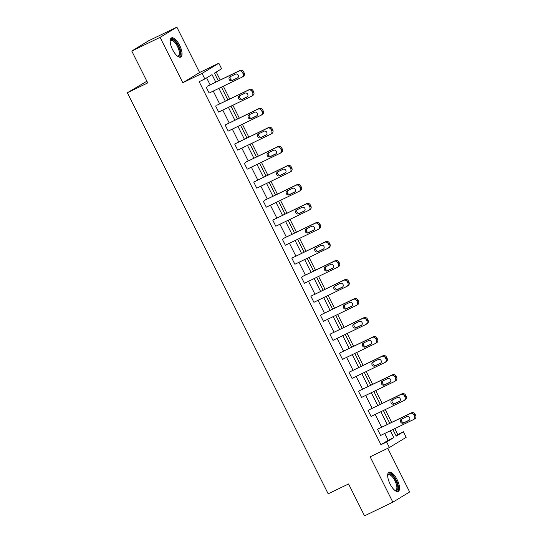 <?xml version="1.0" encoding="UTF-8"?>
<svg xmlns="http://www.w3.org/2000/svg" width="543" height="543" viewBox="0 0 543 543"><rect width="100%" height="100%" fill="white"/><g stroke="black" fill="none" stroke-linecap="round" stroke-linejoin="round"><path stroke-width="0.81" d="M390.071 483.989A10.643 4.127 -115.8 0 1 388.985 472.247A10.643 4.127 -115.8 0 1 397.15 479.686A10.643 4.127 -115.8 0 1 398.236 491.422A10.643 4.127 -115.8 0 1 390.071 483.989M172.572 49.644A10.643 4.127 -115.8 0 1 171.486 37.908A10.643 4.127 -115.8 0 1 179.652 45.34A10.643 4.127 -115.8 0 1 180.738 57.083A10.643 4.127 -115.8 0 1 172.572 49.644M395.935 435.595L403.401 431.766L406.178 437.319L389.392 447.527L370.136 456.819L392.847 502.18L364.529 515.85L348.565 483.962L328.169 493.804L127.34 92.758L147.73 82.916L131.766 51.028L148.551 40.82L176.869 27.15L160.083 37.358L182.801 82.719L202.057 73.42L218.843 63.212L221.619 68.764L214.431 73.135L218.327 80.914M131.766 51.028L160.083 37.358M392.847 502.18L409.639 491.972L387.77 448.308M182.801 82.719L199.586 72.511L176.869 27.15M199.586 72.511L218.843 63.212M397.734 434.502L394.788 428.61M391.673 422.4L385.258 409.585M382.15 403.374L375.736 390.566M372.627 384.356L366.213 371.541M363.097 365.33L356.683 352.522M353.574 346.312L347.16 333.497M344.045 327.286L337.631 314.478M334.522 308.268L328.108 295.453M324.999 289.243L318.585 276.435M315.469 270.224L309.055 257.409M305.947 251.199L299.532 238.391M296.417 232.18L290.003 219.365M286.894 213.155L280.48 200.347M277.371 194.136L270.95 181.321M267.842 175.111L261.427 162.303M258.319 156.092L251.904 143.277M248.789 137.067L242.375 124.259M239.266 118.041L232.852 105.233M229.743 99.023L223.322 86.208M220.214 79.997L216.229 72.043M146.881 81.219L127.34 92.758M404.155 400.456L405.288 399.77A2.729 2.511 58.7 0 0 406.137 396.342L405.526 395.121A2.729 2.511 58.7 0 0 402.037 393.777L368.025 410.338L400.904 394.469A2.729 2.511 -121.3 0 1 404.386 395.813L404.997 397.035A2.729 2.511 -121.3 0 1 403.958 400.564L371.079 416.433L368.025 410.338M385.102 362.412L386.236 361.726A2.729 2.511 58.7 0 0 387.084 358.299L386.473 357.077A2.729 2.511 58.7 0 0 382.985 355.733L348.979 372.294L381.851 356.425A2.729 2.511 -121.3 0 1 385.34 357.769L385.951 358.991A2.729 2.511 -121.3 0 1 384.906 362.52L352.027 378.39L348.979 372.294M366.05 324.368L367.183 323.682A2.729 2.511 58.7 0 0 368.032 320.255L367.421 319.033A2.729 2.511 58.7 0 0 363.932 317.689L329.927 334.244L362.799 318.381A2.729 2.511 -121.3 0 1 366.287 319.725L366.898 320.947A2.729 2.511 -121.3 0 1 365.853 324.476L332.981 340.346L329.927 334.244M346.997 286.324L348.131 285.638A2.729 2.511 58.7 0 0 348.979 282.211L348.368 280.989A2.729 2.511 58.7 0 0 344.88 279.645L310.874 296.2L343.746 280.337A2.729 2.511 -121.3 0 1 347.235 281.681L347.846 282.896A2.729 2.511 -121.3 0 1 346.801 286.433L313.929 302.302L310.874 296.2M327.945 248.28L329.078 247.588A2.729 2.511 58.7 0 0 329.927 244.167L329.316 242.945A2.729 2.511 58.7 0 0 325.834 241.601L291.822 258.156L324.7 242.293A2.729 2.511 -121.3 0 1 328.182 243.637L328.793 244.852A2.729 2.511 -121.3 0 1 327.748 248.389L294.876 264.258L291.822 258.156M308.899 210.236L310.033 209.544A2.729 2.511 58.7 0 0 310.881 206.123L310.27 204.901A2.729 2.511 58.7 0 0 306.781 203.557L272.769 220.112L305.648 204.243A2.729 2.511 -121.3 0 1 309.13 205.593L309.741 206.808A2.729 2.511 -121.3 0 1 308.702 210.345L275.824 226.214L272.769 220.112M289.847 172.192L290.98 171.5A2.729 2.511 58.7 0 0 291.829 168.079L291.218 166.857A2.729 2.511 58.7 0 0 287.729 165.513L253.724 182.068L286.595 166.199A2.729 2.511 -121.3 0 1 290.084 167.549L290.695 168.764A2.729 2.511 -121.3 0 1 289.65 172.301L256.771 188.17L253.724 182.068M270.794 134.148L271.928 133.456A2.729 2.511 58.7 0 0 272.776 130.035L272.165 128.813A2.729 2.511 58.7 0 0 268.676 127.469L234.671 144.024L267.543 128.155A2.729 2.511 -121.3 0 1 271.032 129.506L271.643 130.72A2.729 2.511 -121.3 0 1 270.597 134.257L237.725 150.119L234.671 144.024M251.742 96.104L252.875 95.412A2.729 2.511 58.7 0 0 253.724 91.991L253.113 90.769A2.729 2.511 58.7 0 0 249.624 89.425L216.752 105.294L248.49 90.111A2.729 2.511 -121.3 0 1 251.979 91.462L252.59 92.677A2.729 2.511 -121.3 0 1 251.545 96.213L218.673 112.075L215.619 105.98M215.802 82.129L212.028 74.595L204.833 78.973L199.172 81.701L380.948 444.71L388.143 440.339L384.709 433.477M381.593 427.266L375.179 414.452M372.07 408.241L365.656 395.433M362.541 389.222L356.127 376.408M353.018 370.197L346.604 357.389M343.495 351.178L337.081 338.364M333.965 332.153L327.551 319.345M324.442 313.135L318.028 300.32M314.913 294.109L308.499 281.301M305.39 275.091L298.976 262.276M295.867 256.065L289.453 243.257M286.337 237.04L279.923 224.232M276.815 218.021L270.4 205.213M267.285 198.996L260.871 186.188M257.762 179.977L251.348 167.163M248.239 160.952L241.825 148.144M238.71 141.933L232.295 129.119M229.187 122.908L222.773 110.1M219.657 103.889L213.243 91.075M210.134 84.864L206.632 77.873M242.219 77.079L243.352 76.393A2.729 2.511 58.7 0 0 244.201 72.966L243.59 71.744A2.729 2.511 58.7 0 0 240.101 70.4L207.229 86.269L238.968 71.092A2.729 2.511 -121.3 0 1 242.456 72.436L243.067 73.658A2.729 2.511 -121.3 0 1 242.022 77.187L209.143 93.057L206.096 86.961M261.271 115.123L262.405 114.437A2.729 2.511 58.7 0 0 263.253 111.01L262.642 109.788A2.729 2.511 58.7 0 0 259.154 108.444L225.141 125.005L258.02 109.136A2.729 2.511 -121.3 0 1 261.502 110.48L262.113 111.702A2.729 2.511 -121.3 0 1 261.074 115.231L228.196 131.101L225.141 125.005M280.317 153.167L281.45 152.481A2.729 2.511 58.7 0 0 282.299 149.053L281.688 147.832A2.729 2.511 58.7 0 0 278.206 146.488L245.327 162.357L277.073 147.18A2.729 2.511 -121.3 0 1 280.555 148.524L281.165 149.746A2.729 2.511 -121.3 0 1 280.12 153.275L247.248 169.144L244.194 163.049M299.369 191.211L300.503 190.525A2.729 2.511 58.7 0 0 301.351 187.097L300.741 185.882A2.729 2.511 58.7 0 0 297.252 184.532L264.38 200.401L296.118 185.224A2.729 2.511 -121.3 0 1 299.607 186.568L300.218 187.79A2.729 2.511 -121.3 0 1 299.173 191.319L266.301 207.188L263.246 201.093M318.422 229.261L319.555 228.569A2.729 2.511 58.7 0 0 320.404 225.141L319.793 223.926A2.729 2.511 58.7 0 0 316.304 222.576L283.432 238.445L315.171 223.268A2.729 2.511 -121.3 0 1 318.66 224.612L319.27 225.834A2.729 2.511 -121.3 0 1 318.225 229.363L285.353 245.232L282.299 239.137M337.474 267.305L338.608 266.613A2.729 2.511 58.7 0 0 339.456 263.185L338.846 261.97A2.729 2.511 58.7 0 0 335.357 260.62L302.485 276.489L334.223 261.312A2.729 2.511 -121.3 0 1 337.712 262.656L338.323 263.878A2.729 2.511 -121.3 0 1 337.278 267.407L304.399 283.276L301.351 277.181M356.527 305.349L357.661 304.657A2.729 2.511 58.7 0 0 358.509 301.229L357.898 300.014A2.729 2.511 58.7 0 0 354.409 298.67L321.537 314.533L353.276 299.356A2.729 2.511 -121.3 0 1 356.758 300.7L357.369 301.922A2.729 2.511 -121.3 0 1 356.33 305.451L323.452 321.32L320.397 315.225M375.573 343.393L376.706 342.701A2.729 2.511 58.7 0 0 377.555 339.273L376.944 338.058A2.729 2.511 58.7 0 0 373.462 336.714L340.583 352.577L372.328 337.4A2.729 2.511 -121.3 0 1 375.81 338.744L376.421 339.966A2.729 2.511 -121.3 0 1 375.376 343.495L342.504 359.364L339.45 353.269M394.625 381.437L395.759 380.745A2.729 2.511 58.7 0 0 396.607 377.317L395.996 376.102A2.729 2.511 58.7 0 0 392.508 374.758L359.636 390.621L391.374 375.444A2.729 2.511 -121.3 0 1 394.863 376.788L395.474 378.009A2.729 2.511 -121.3 0 1 394.428 381.546L361.557 397.408L358.502 391.313M413.678 419.481L414.811 418.789A2.729 2.511 58.7 0 0 415.66 415.368L415.049 414.146A2.729 2.511 58.7 0 0 411.56 412.802L378.688 428.671L410.427 413.488A2.729 2.511 -121.3 0 1 413.915 414.832L414.526 416.053A2.729 2.511 -121.3 0 1 413.481 419.59L380.609 435.452L377.555 429.357M204.833 78.973L202.057 73.42M389.392 447.527L386.616 441.975L393.804 437.604L390.369 430.742M380.948 444.71L386.616 441.975M387.261 424.531L380.847 411.723M377.731 405.506L371.317 392.698M368.208 386.487L361.794 373.679M358.685 367.462L352.264 354.654M349.156 348.443L342.742 335.628M339.633 329.418L333.219 316.61M330.103 310.399L323.689 297.584M320.58 291.374L314.166 278.566M311.058 272.355L304.637 259.54M301.528 253.33L295.114 240.522M292.005 234.311L285.591 221.496M282.475 215.286L276.061 202.478M272.953 196.267L266.538 183.453M263.43 177.242L257.009 164.434M253.9 158.223L247.486 145.409M244.377 139.198L237.963 126.39M234.847 120.179L228.433 107.365M225.325 101.154L218.91 88.346M392.894 429.52L396.214 436.144L403.401 431.766M221.435 87.124L227.85 99.932M230.958 106.143L237.379 118.958M240.488 125.168L246.902 137.976M250.011 144.194L256.425 157.002M259.54 163.212L265.955 176.02M269.063 182.238L275.477 195.046M278.586 201.256L285.007 214.071M288.116 220.282L294.53 233.09M297.639 239.3L304.053 252.115M307.168 258.325L313.582 271.133M316.691 277.344L323.105 290.159M326.214 296.369L332.635 309.177M335.744 315.388L342.158 328.203M345.267 334.413L351.681 347.221M354.796 353.432L361.21 366.247M364.319 372.457L370.733 385.265M373.842 391.476L380.263 404.291M383.372 410.501L389.786 423.309M388.143 440.339L393.804 437.604M235.438 74.153A2.186 2.009 58.7 0 1 237.549 77.975A2.186 2.009 58.7 0 1 237.393 78.056L231.956 80.683A2.186 2.009 58.7 0 1 229.845 76.868A2.186 2.009 58.7 0 1 230.001 76.78L235.438 74.153M237.949 77.649L233.09 79.991A2.186 2.009 58.7 0 1 230.578 76.502M244.961 93.179A2.186 2.009 58.7 0 1 247.079 96.993A2.186 2.009 58.7 0 1 246.916 97.082L241.479 99.708A2.186 2.009 58.7 0 1 239.368 95.887A2.186 2.009 58.7 0 1 239.524 95.806L244.961 93.179M247.472 96.674L242.612 99.016A2.186 2.009 58.7 0 1 240.108 95.52M254.491 112.204A2.186 2.009 58.7 0 1 256.601 116.019A2.186 2.009 58.7 0 1 256.445 116.1L251.009 118.727A2.186 2.009 58.7 0 1 248.898 114.912A2.186 2.009 58.7 0 1 249.054 114.824L254.491 112.204M256.995 115.693L252.142 118.041A2.186 2.009 58.7 0 1 249.631 114.546M170.176 41.248A9.211 3.57 -115.8 0 1 170.217 41.058A9.211 3.57 -115.8 0 1 176.115 42.612A9.211 3.57 -115.8 0 1 180.303 54.13A9.211 3.57 -115.8 0 1 177.486 56.112A9.211 3.57 -115.8 0 1 177.31 56.031M177.215 55.949A8.525 3.306 64.2 0 0 178.342 55.888A8.525 3.306 64.2 0 0 179.36 53.947A8.525 3.306 64.2 0 0 176.468 44.696A8.525 3.306 64.2 0 0 170.93 40.528A8.525 3.306 64.2 0 0 170.176 41.377M180.133 57.239A10.575 4.1 64.2 0 0 181.057 55.047A10.575 4.1 64.2 0 0 177.737 44.003A10.575 4.1 64.2 0 0 170.984 38.281M387.675 475.587A9.211 3.57 -115.8 0 1 387.722 475.396A9.211 3.57 -115.8 0 1 393.621 476.951A9.211 3.57 -115.8 0 1 397.802 488.469A9.211 3.57 -115.8 0 1 394.985 490.451A9.211 3.57 -115.8 0 1 394.815 490.37M394.713 490.288A8.525 3.306 64.2 0 0 395.847 490.227A8.525 3.306 64.2 0 0 396.858 488.286A8.525 3.306 64.2 0 0 393.974 479.041A8.525 3.306 64.2 0 0 388.428 474.867A8.525 3.306 64.2 0 0 387.682 475.716M397.639 491.578A10.575 4.1 64.2 0 0 398.562 489.386A10.575 4.1 64.2 0 0 395.236 478.349A10.575 4.1 64.2 0 0 388.483 472.62M264.013 131.223A2.186 2.009 58.7 0 1 266.124 135.037A2.186 2.009 58.7 0 1 265.968 135.126L260.531 137.752A2.186 2.009 58.7 0 1 258.42 133.931A2.186 2.009 58.7 0 1 258.577 133.849L264.013 131.223M266.525 134.718L261.665 137.06A2.186 2.009 58.7 0 1 259.16 133.571M273.543 150.248A2.186 2.009 58.7 0 1 275.654 154.063A2.186 2.009 58.7 0 1 275.498 154.144L270.054 156.771A2.186 2.009 58.7 0 1 267.943 152.956A2.186 2.009 58.7 0 1 268.106 152.868L273.543 150.248M276.048 153.737L271.195 156.085A2.186 2.009 58.7 0 1 268.683 152.59M283.066 169.267A2.186 2.009 58.7 0 1 285.177 173.081A2.186 2.009 58.7 0 1 285.021 173.169L279.584 175.796A2.186 2.009 58.7 0 1 277.473 171.975A2.186 2.009 58.7 0 1 277.629 171.893L283.066 169.267M285.577 172.762L280.717 175.104A2.186 2.009 58.7 0 1 278.206 171.615M292.589 188.292A2.186 2.009 58.7 0 1 294.706 192.107A2.186 2.009 58.7 0 1 294.544 192.195L289.107 194.815A2.186 2.009 58.7 0 1 286.996 191A2.186 2.009 58.7 0 1 287.152 190.912L292.589 188.292M295.1 191.781L290.24 194.129A2.186 2.009 58.7 0 1 287.736 190.634M302.118 207.311A2.186 2.009 58.7 0 1 304.229 211.125A2.186 2.009 58.7 0 1 304.073 211.213L298.636 213.84A2.186 2.009 58.7 0 1 296.526 210.019A2.186 2.009 58.7 0 1 296.682 209.937L302.118 207.311M304.623 210.806L299.77 213.148A2.186 2.009 58.7 0 1 297.259 209.659M311.641 226.336A2.186 2.009 58.7 0 1 313.752 230.151A2.186 2.009 58.7 0 1 313.596 230.239L308.159 232.859A2.186 2.009 58.7 0 1 306.048 229.044A2.186 2.009 58.7 0 1 306.204 228.956L311.641 226.336M314.153 229.825L309.293 232.173A2.186 2.009 58.7 0 1 306.788 228.678M321.171 245.355A2.186 2.009 58.7 0 1 323.282 249.176A2.186 2.009 58.7 0 1 323.126 249.257L317.682 251.884A2.186 2.009 58.7 0 1 315.571 248.07A2.186 2.009 58.7 0 1 315.734 247.981L321.171 245.355M323.676 248.85L318.822 251.192A2.186 2.009 58.7 0 1 316.311 247.703M330.694 264.38A2.186 2.009 58.7 0 1 332.805 268.194A2.186 2.009 58.7 0 1 332.649 268.283L327.212 270.903A2.186 2.009 58.7 0 1 325.101 267.088A2.186 2.009 58.7 0 1 325.257 267L330.694 264.38M333.205 267.869L328.345 270.217A2.186 2.009 58.7 0 1 325.834 266.722M340.217 283.398A2.186 2.009 58.7 0 1 342.334 287.22A2.186 2.009 58.7 0 1 342.171 287.301L336.735 289.928A2.186 2.009 58.7 0 1 334.624 286.113A2.186 2.009 58.7 0 1 334.78 286.025L340.217 283.398M342.728 286.894L337.868 289.236A2.186 2.009 58.7 0 1 335.364 285.747M349.746 302.424A2.186 2.009 58.7 0 1 351.857 306.238A2.186 2.009 58.7 0 1 351.701 306.327L346.264 308.947A2.186 2.009 58.7 0 1 344.153 305.132A2.186 2.009 58.7 0 1 344.31 305.051L349.746 302.424M352.251 305.913L347.398 308.261A2.186 2.009 58.7 0 1 344.886 304.766M359.269 321.442A2.186 2.009 58.7 0 1 361.38 325.264A2.186 2.009 58.7 0 1 361.224 325.345L355.787 327.972A2.186 2.009 58.7 0 1 353.676 324.157A2.186 2.009 58.7 0 1 353.832 324.069L359.269 321.442M361.781 324.938L356.921 327.28A2.186 2.009 58.7 0 1 354.416 323.791M368.799 340.468A2.186 2.009 58.7 0 1 370.91 344.282A2.186 2.009 58.7 0 1 370.754 344.371L365.31 346.991A2.186 2.009 58.7 0 1 363.199 343.176A2.186 2.009 58.7 0 1 363.362 343.095L368.799 340.468M371.303 343.957L366.45 346.305A2.186 2.009 58.7 0 1 363.939 342.809M378.322 359.486A2.186 2.009 58.7 0 1 380.433 363.308A2.186 2.009 58.7 0 1 380.276 363.389L374.84 366.016A2.186 2.009 58.7 0 1 372.729 362.201A2.186 2.009 58.7 0 1 372.885 362.113L378.322 359.486M380.833 362.982L375.973 365.324A2.186 2.009 58.7 0 1 373.462 361.835M387.851 378.512A2.186 2.009 58.7 0 1 389.962 382.326A2.186 2.009 58.7 0 1 389.799 382.415L384.363 385.041A2.186 2.009 58.7 0 1 382.252 381.22A2.186 2.009 58.7 0 1 382.408 381.138L387.851 378.512M390.356 382L385.496 384.349A2.186 2.009 58.7 0 1 382.991 380.853M397.374 397.53A2.186 2.009 58.7 0 1 399.485 401.352A2.186 2.009 58.7 0 1 399.329 401.433L393.892 404.06A2.186 2.009 58.7 0 1 391.781 400.245A2.186 2.009 58.7 0 1 391.937 400.157L397.374 397.53M399.879 401.026L395.026 403.368A2.186 2.009 58.7 0 1 392.514 399.879M406.897 416.556A2.186 2.009 58.7 0 1 409.008 420.37A2.186 2.009 58.7 0 1 408.852 420.458L403.415 423.085A2.186 2.009 58.7 0 1 401.304 419.264A2.186 2.009 58.7 0 1 401.46 419.182L406.897 416.556M409.408 420.051L404.549 422.393A2.186 2.009 58.7 0 1 402.044 418.897M240.101 70.4L238.968 71.092M243.59 71.744L242.456 72.436M244.201 72.966L243.067 73.658M231.956 80.683L233.09 79.991M249.624 89.425L248.49 90.111M253.113 90.769L251.979 91.462M253.724 91.991L252.59 92.677M241.479 99.708L242.612 99.016M259.154 108.444L258.02 109.136M262.642 109.788L261.502 110.48M263.253 111.01L262.113 111.702M251.009 118.727L252.142 118.041M268.676 127.469L267.543 128.155M272.165 128.813L271.032 129.506M272.776 130.035L271.643 130.72M260.531 137.752L261.665 137.06M278.206 146.488L277.073 147.18M281.688 147.832L280.555 148.524M282.299 149.053L281.165 149.746M270.054 156.771L271.195 156.085M287.729 165.513L286.595 166.199M291.218 166.857L290.084 167.549M291.829 168.079L290.695 168.764M279.584 175.796L280.717 175.104M297.252 184.532L296.118 185.224M300.741 185.882L299.607 186.568M301.351 187.097L300.218 187.79M289.107 194.815L290.24 194.129M306.781 203.557L305.648 204.243M310.27 204.901L309.13 205.593M310.881 206.123L309.741 206.808M298.636 213.84L299.77 213.148M316.304 222.576L315.171 223.268M319.793 223.926L318.66 224.612M320.404 225.141L319.27 225.834M308.159 232.859L309.293 232.173M325.834 241.601L324.7 242.293M329.316 242.945L328.182 243.637M329.927 244.167L328.793 244.852M317.682 251.884L318.822 251.192M335.357 260.62L334.223 261.312M338.846 261.97L337.712 262.656M339.456 263.185L338.323 263.878M327.212 270.903L328.345 270.217M344.88 279.645L343.746 280.337M348.368 280.989L347.235 281.681M348.979 282.211L347.846 282.896M336.735 289.928L337.868 289.236M354.409 298.67L353.276 299.356M357.898 300.014L356.758 300.7M358.509 301.229L357.369 301.922M346.264 308.947L347.398 308.261M363.932 317.689L362.799 318.381M367.421 319.033L366.287 319.725M368.032 320.255L366.898 320.947M355.787 327.972L356.921 327.28M373.462 336.714L372.328 337.4M376.944 338.058L375.81 338.744M377.555 339.273L376.421 339.966M365.31 346.991L366.45 346.305M382.985 355.733L381.851 356.425M386.473 357.077L385.34 357.769M387.084 358.299L385.951 358.991M374.84 366.016L375.973 365.324M392.508 374.758L391.374 375.444M395.996 376.102L394.863 376.788M396.607 377.317L395.474 378.009M384.363 385.041L385.496 384.349M402.037 393.777L400.904 394.469M405.526 395.121L404.386 395.813M406.137 396.342L404.997 397.035M393.892 404.06L395.026 403.368M411.56 412.802L410.427 413.488M415.049 414.146L413.915 414.832M415.66 415.368L414.526 416.053M403.415 423.085L404.549 422.393"/></g></svg>
